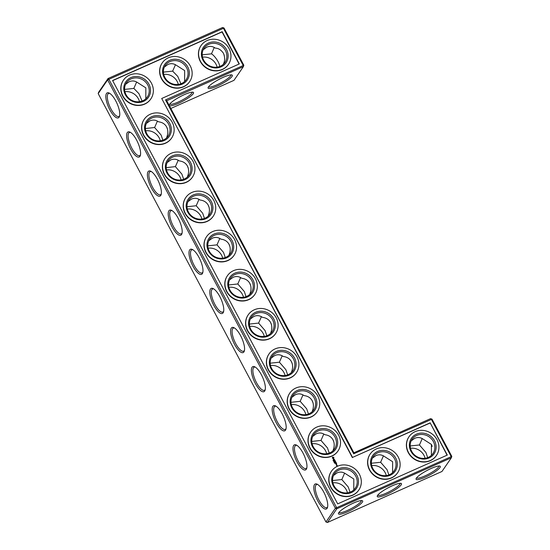 <?xml version="1.0" encoding="UTF-8"?>
<svg xmlns="http://www.w3.org/2000/svg" width="550" height="550" viewBox="0 0 550 550"><rect width="100%" height="100%" fill="white"/><g stroke="black" fill="none" stroke-linecap="round" stroke-linejoin="round"><path stroke-width="0.82" d="M217.113 67.148A12.636 11.646 34.5 0 0 202.538 57.145M214.266 47.444L211.468 53.838L202.214 54.835M211.468 53.838C214.411 55.516 219.443 62.322 219.704 66.502M223.438 64.199L223.589 63.594C225.032 60.562 224.984 57.124 223.451 53.281C221.148 49.926 218.453 48.214 215.38 48.146C212.644 46.221 209.777 45.891 206.772 47.156L203.191 49.768M230.897 74.876A12.636 2.413 -28 0 1 220.853 82.892A12.636 2.413 -28 0 1 208.587 86.735M223.465 53.309A12.602 4.249 -114 0 0 224.235 55.234M184.628 81.483L184.642 70.565L176.571 65.429C173.834 63.504 170.968 63.174 167.963 64.439L164.381 67.052M175.457 64.728L172.659 71.122L177.767 76.409L180.895 83.786M222.606 27.5L223.341 28.091L243.141 65.326L243.403 66.612L243.836 65.258L224.036 28.022L222.606 27.5L108.041 78.519L98.622 92.249L98.196 93.603L325.964 521.977L327.394 522.5L336.813 508.771L451.378 457.751L451.804 456.397L432.011 419.162L430.581 418.639L353.891 452.788L166.719 100.767L243.403 66.612L233.984 80.341L170.816 108.474M327.394 522.5L441.959 471.481L451.378 457.751L451.117 456.466L431.317 419.231L430.581 418.639M249.7 326.397A12.636 11.646 -145.5 0 1 263.147 333.424A12.636 11.646 -145.5 0 1 264.275 336.401M228.903 287.286A12.636 11.646 -145.5 0 1 242.351 294.312A12.636 11.646 -145.5 0 1 243.478 297.282M270.497 365.509A12.636 11.646 -145.5 0 1 283.944 372.536A12.636 11.646 -145.5 0 1 285.072 375.513M410.506 448.284A12.636 11.646 -145.5 0 1 423.954 455.311A12.636 11.646 -145.5 0 1 425.081 458.288M312.091 443.74A12.636 11.646 -145.5 0 1 325.538 450.766A12.636 11.646 -145.5 0 1 326.666 453.736M371.697 465.568A12.636 11.646 -145.5 0 1 385.144 472.594A12.636 11.646 -145.5 0 1 386.272 475.571M291.294 404.621A12.636 11.646 -145.5 0 1 304.741 411.647A12.636 11.646 -145.5 0 1 305.869 414.624M208.106 248.167A12.636 11.646 -145.5 0 1 221.554 255.193A12.636 11.646 -145.5 0 1 222.681 258.17M187.309 209.055A12.636 11.646 -145.5 0 1 200.757 216.081A12.636 11.646 -145.5 0 1 201.884 219.058M166.512 169.943A12.636 11.646 -145.5 0 1 179.96 176.969A12.636 11.646 -145.5 0 1 181.087 179.946M145.716 130.831A12.636 11.646 -145.5 0 1 159.163 137.851A12.636 11.646 -145.5 0 1 160.291 140.828M332.887 482.852A12.636 11.646 -145.5 0 1 346.335 489.878A12.636 11.646 -145.5 0 1 347.462 492.855M178.303 84.432A12.636 11.646 34.5 0 0 163.728 74.429M139.494 101.716A12.636 11.646 34.5 0 0 124.919 91.713M220.357 66.234A12.636 11.646 34.5 0 0 224.95 62.432A12.636 11.646 34.5 0 0 221.121 45.677A12.636 11.646 34.5 0 0 204.112 48.132A12.636 11.646 34.5 0 0 205.508 62.755A12.636 11.646 34.5 0 0 220.357 66.234M223.231 77.323A13.716 2.619 -28 0 1 231.866 74.938A13.716 2.619 -28 0 1 221.451 84.019A13.716 2.619 -28 0 1 208.099 87.574A13.716 2.619 -28 0 1 223.231 77.323M181.548 83.517A12.636 11.646 34.5 0 0 186.141 79.716A12.636 11.646 34.5 0 0 182.311 62.961A12.636 11.646 34.5 0 0 165.303 65.422A12.636 11.646 34.5 0 0 166.698 80.039A12.636 11.646 34.5 0 0 181.548 83.517M172.659 71.122L163.405 72.119M192.087 92.159A12.636 2.413 -28 0 1 182.043 100.176A12.636 2.413 -28 0 1 169.778 104.019M184.422 94.607A13.716 2.619 -28 0 1 193.057 92.221A13.716 2.619 -28 0 1 182.641 101.303A13.716 2.619 -28 0 1 169.29 104.858A13.716 2.619 -28 0 1 184.422 94.607M392.391 485.739A13.716 2.619 -28 0 1 401.026 483.361A13.716 2.619 -28 0 1 390.61 492.436A13.716 2.619 -28 0 1 377.266 495.99A13.716 2.619 -28 0 1 392.391 485.739M353.581 503.023A13.716 2.619 -28 0 1 362.216 500.644A13.716 2.619 -28 0 1 351.801 509.719A13.716 2.619 -28 0 1 338.456 513.281A13.716 2.619 -28 0 1 353.581 503.023M431.2 468.456A13.716 2.619 -28 0 1 439.835 466.077A13.716 2.619 -28 0 1 429.419 475.152A13.716 2.619 -28 0 1 416.075 478.706A13.716 2.619 -28 0 1 431.2 468.456M98.196 93.603L107.614 79.874L335.383 508.248L325.964 521.977M115.802 100.987A13.681 4.613 -114 0 0 109.113 93.019A13.681 4.613 -114 0 0 108.584 107.236A13.681 4.613 -114 0 0 119.508 116.353A13.681 4.613 -114 0 0 115.802 100.987M136.606 140.085A13.716 4.627 66 0 1 140.326 155.499A13.716 4.627 66 0 1 129.374 146.355A13.716 4.627 66 0 1 129.903 132.096A13.716 4.627 66 0 1 136.606 140.085M157.403 179.204A13.716 4.627 66 0 1 161.123 194.611A13.716 4.627 66 0 1 150.171 185.467A13.716 4.627 66 0 1 150.7 171.208A13.716 4.627 66 0 1 157.403 179.204M178.2 218.316A13.716 4.627 66 0 1 181.919 233.722A13.716 4.627 66 0 1 170.968 224.579A13.716 4.627 66 0 1 171.497 210.327A13.716 4.627 66 0 1 178.2 218.316M198.997 257.428A13.716 4.627 66 0 1 202.716 272.841A13.716 4.627 66 0 1 191.764 263.697A13.716 4.627 66 0 1 192.294 249.439A13.716 4.627 66 0 1 198.997 257.428M219.794 296.539A13.716 4.627 66 0 1 223.513 311.953A13.716 4.627 66 0 1 212.561 302.809A13.716 4.627 66 0 1 213.091 288.551A13.716 4.627 66 0 1 219.794 296.539M240.591 335.658A13.716 4.627 66 0 1 244.31 351.065A13.716 4.627 66 0 1 233.358 341.921A13.716 4.627 66 0 1 233.887 327.663A13.716 4.627 66 0 1 240.591 335.658M261.387 374.77A13.716 4.627 66 0 1 265.107 390.177A13.716 4.627 66 0 1 254.155 381.033A13.716 4.627 66 0 1 254.684 366.781A13.716 4.627 66 0 1 261.387 374.77M282.184 413.882A13.716 4.627 66 0 1 285.904 429.296A13.716 4.627 66 0 1 274.952 420.152A13.716 4.627 66 0 1 275.481 405.893A13.716 4.627 66 0 1 282.184 413.882M302.981 452.994A13.716 4.627 66 0 1 306.701 468.408A13.716 4.627 66 0 1 295.749 459.264A13.716 4.627 66 0 1 296.278 445.005A13.716 4.627 66 0 1 302.981 452.994M323.771 492.119A13.681 4.613 66 0 1 327.477 507.492A13.681 4.613 66 0 1 316.559 498.369A13.681 4.613 66 0 1 317.082 484.151A13.681 4.613 66 0 1 323.771 492.119M266.86 335.754L265.086 330.598L258.596 323.084L249.377 324.087M246.063 296.643L244.289 291.479L237.799 283.972L228.58 284.976M287.657 374.866L285.883 369.71L279.393 362.203L270.174 363.199M427.68 457.641L425.899 452.471L419.444 444.978L410.183 445.974M329.251 453.097L327.477 447.934L320.987 440.426L311.768 441.43M388.871 474.925L387.09 469.755L380.634 462.261L371.374 463.258M308.454 413.985L306.68 408.822L300.19 401.314L290.971 402.311M225.266 257.531L223.492 252.367L217.002 244.86L207.783 245.857M204.469 218.412L202.696 213.256L196.206 205.748L186.986 206.745M183.673 179.3L181.899 174.144L175.409 166.629L166.189 167.633M162.876 140.188L161.102 135.025L154.612 127.517L145.392 128.521M350.061 492.209L348.281 487.039L341.825 479.545L332.564 480.542M136.647 82.012L133.849 88.412L124.596 89.402M133.849 88.412L138.958 93.692L142.086 101.069M221.093 66.832A13.716 12.65 34.5 0 0 221.829 44.44A13.716 12.65 34.5 0 0 201.389 53.542A13.716 12.65 34.5 0 0 221.093 66.832M145.819 98.766L145.833 87.849L137.761 82.713C135.025 80.788 132.158 80.458 129.154 81.73L125.572 84.336M182.284 84.116A13.716 12.65 34.5 0 0 183.019 61.724A13.716 12.65 34.5 0 0 162.58 70.826A13.716 12.65 34.5 0 0 182.284 84.116M451.804 456.397L335.383 508.248L336.813 508.771L336.552 507.485L108.783 79.117L108.041 78.519L107.614 79.874L224.036 28.022M166.719 100.767L165.522 99.894L243.836 65.258M353.891 452.788L353.698 453.798L165.522 99.894M167.468 129.071A12.636 4.263 66 0 1 166.574 126.837M188.265 168.183A12.636 4.263 66 0 1 187.371 165.949M209.062 207.295A12.636 4.263 66 0 1 208.168 205.061M229.859 246.414A12.636 4.263 66 0 1 228.965 244.173M250.656 285.526A12.636 4.263 66 0 1 249.762 283.291M271.452 324.637A12.636 4.263 66 0 1 270.559 322.403M292.249 363.749A12.636 4.263 66 0 1 291.356 361.515M313.046 402.868A12.636 4.263 66 0 1 312.153 400.627M333.843 441.98A12.636 4.263 66 0 1 332.949 439.746M432.011 419.162L353.698 453.798M432.204 446.373A12.602 4.249 66 0 1 431.434 444.441M400.063 483.292A12.636 2.413 -28 0 1 390.019 491.315A12.636 2.413 -28 0 1 377.747 495.158M361.254 500.576A12.636 2.413 -28 0 1 351.209 508.599A12.636 2.413 -28 0 1 338.938 512.442M438.866 466.008A12.636 2.413 -28 0 1 428.828 474.031A12.636 2.413 -28 0 1 416.556 477.874M109.759 93.369A12.602 4.249 -114 0 0 108.604 93.431A12.602 4.249 -114 0 0 109.849 106.672A12.602 4.249 -114 0 0 118.862 116.456A12.602 4.249 -114 0 0 119.673 115.637M140.491 154.784A12.636 4.263 66 0 1 139.672 155.602A12.636 4.263 66 0 1 130.639 145.791A12.636 4.263 66 0 1 129.387 132.516A12.636 4.263 66 0 1 130.549 132.454M161.287 193.896A12.636 4.263 66 0 1 160.469 194.714A12.636 4.263 66 0 1 151.436 184.903A12.636 4.263 66 0 1 150.184 171.627A12.636 4.263 66 0 1 151.346 171.566M182.084 233.008A12.636 4.263 66 0 1 181.266 233.826A12.636 4.263 66 0 1 172.233 224.015A12.636 4.263 66 0 1 170.981 210.739A12.636 4.263 66 0 1 172.143 210.678M202.881 272.119A12.636 4.263 66 0 1 202.063 272.938A12.636 4.263 66 0 1 193.029 263.134A12.636 4.263 66 0 1 191.778 249.858A12.636 4.263 66 0 1 192.94 249.796M223.678 311.238A12.636 4.263 66 0 1 222.86 312.056A12.636 4.263 66 0 1 213.826 302.246A12.636 4.263 66 0 1 212.575 288.97A12.636 4.263 66 0 1 213.737 288.908M244.475 350.35A12.636 4.263 66 0 1 243.657 351.168A12.636 4.263 66 0 1 234.623 341.357A12.636 4.263 66 0 1 233.372 328.082A12.636 4.263 66 0 1 234.534 328.02M265.272 389.462A12.636 4.263 66 0 1 264.454 390.28A12.636 4.263 66 0 1 255.42 380.469A12.636 4.263 66 0 1 254.169 367.194A12.636 4.263 66 0 1 255.331 367.132M286.069 428.574A12.636 4.263 66 0 1 285.251 429.392A12.636 4.263 66 0 1 276.217 419.588A12.636 4.263 66 0 1 274.966 406.312A12.636 4.263 66 0 1 276.127 406.251M306.866 467.692A12.636 4.263 66 0 1 306.048 468.511A12.636 4.263 66 0 1 297.014 458.7A12.636 4.263 66 0 1 295.762 445.424A12.636 4.263 66 0 1 296.924 445.362M327.649 506.777A12.602 4.249 66 0 1 326.831 507.588A12.602 4.249 66 0 1 317.824 497.805A12.602 4.249 66 0 1 316.58 484.571A12.602 4.249 66 0 1 317.728 484.509M270.6 333.444L270.751 332.867C272.202 329.01 272.161 325.566 270.627 322.52C268.964 319.557 266.262 317.838 262.515 317.377C259.786 315.473 256.933 315.15 253.935 316.408L250.36 319.014M261.408 316.676L258.596 323.084M291.397 372.563L291.548 371.979C292.999 368.129 292.957 364.678 291.424 361.632C289.761 358.669 287.059 356.957 283.312 356.489C280.582 354.585 277.729 354.262 274.732 355.52L271.157 358.132M282.205 355.788L279.393 362.203M249.803 294.332L249.954 293.748C251.405 289.898 251.364 286.454 249.831 283.408C248.167 280.445 245.465 278.726 241.718 278.266C238.989 276.354 236.136 276.031 233.138 277.296L229.563 279.902M240.611 277.564L237.799 283.972M229.006 255.221L229.157 254.636C230.608 250.786 230.567 247.335 229.034 244.296C227.37 241.326 224.668 239.614 220.921 239.147C218.192 237.242 215.332 236.919 212.341 238.184L208.766 240.79M312.194 411.675L312.345 411.091C313.796 407.241 313.754 403.789 312.221 400.751C310.564 397.781 307.856 396.069 304.109 395.601C301.386 393.697 298.526 393.374 295.529 394.639L291.954 397.244M303.002 394.907L300.19 401.314M411.166 440.901L414.741 438.295C417.746 437.03 420.619 437.36 423.349 439.285L431.42 444.421L431.406 455.331M419.444 444.978L422.235 438.577M372.357 458.184L375.932 455.579C378.936 454.314 381.81 454.644 384.539 456.569L392.618 461.704L392.597 472.615M380.634 462.261L383.426 455.861M332.991 450.787L333.142 450.203C334.593 446.353 334.551 442.908 333.018 439.862C331.361 436.899 328.653 435.181 324.906 434.72C322.183 432.809 319.323 432.486 316.326 433.751L312.751 436.356M323.799 434.019L320.987 440.426M353.788 489.899L353.808 478.988L345.73 473.853C343.001 471.928 340.127 471.598 337.123 472.862L333.548 475.468M341.825 479.545L344.616 473.144M219.808 238.452L217.002 244.86M208.209 216.109L208.354 215.524C209.811 211.674 209.77 208.223 208.237 205.178C206.573 202.214 203.871 200.502 200.124 200.035C197.395 198.131 194.535 197.808 191.544 199.066L187.969 201.678M199.011 199.334L196.206 205.748M187.413 176.99L187.557 176.413C189.014 172.556 188.973 169.111 187.44 166.066C185.776 163.103 183.074 161.384 179.327 160.923C176.598 159.019 173.738 158.696 170.748 159.954L167.172 162.559M178.214 160.222L175.409 166.629M166.616 137.878L166.76 137.294C168.218 133.444 168.176 129.999 166.636 126.954C164.979 123.991 162.278 122.272 158.531 121.811C155.801 119.9 152.941 119.577 149.951 120.842L146.369 123.448M157.417 121.11L154.612 127.517M222.427 69.334A16.61 15.311 34.5 0 0 228.463 64.336A16.61 15.311 34.5 0 0 223.431 42.316A16.61 15.311 34.5 0 0 201.08 45.54A16.61 15.311 34.5 0 0 202.909 64.756A16.61 15.311 34.5 0 0 222.427 69.334M142.739 100.801A12.636 11.646 34.5 0 0 147.331 96.999A12.636 11.646 34.5 0 0 143.509 80.245A12.636 11.646 34.5 0 0 126.493 82.706A12.636 11.646 34.5 0 0 127.889 97.323A12.636 11.646 34.5 0 0 142.739 100.801M183.617 86.618A16.61 15.311 34.5 0 0 189.654 81.62A16.61 15.311 34.5 0 0 184.621 59.599A16.61 15.311 34.5 0 0 162.271 62.824A16.61 15.311 34.5 0 0 164.099 82.039A16.61 15.311 34.5 0 0 183.617 86.618M112.592 80.513L222.193 31.701L239.326 63.931L161.707 98.498L352.543 457.408L430.162 422.84L447.301 455.07L337.7 503.876L112.592 80.513M272.566 319.694A12.636 11.646 -145.5 0 1 272.119 331.684A12.636 11.646 -145.5 0 1 255.111 334.139A12.636 11.646 -145.5 0 1 251.281 317.384A12.636 11.646 -145.5 0 1 272.566 319.694M293.363 358.806A12.636 11.646 -145.5 0 1 292.916 370.796A12.636 11.646 -145.5 0 1 275.907 373.251A12.636 11.646 -145.5 0 1 272.078 356.496A12.636 11.646 -145.5 0 1 293.363 358.806M251.769 280.582A12.636 11.646 -145.5 0 1 251.322 292.566A12.636 11.646 -145.5 0 1 234.307 295.027A12.636 11.646 -145.5 0 1 230.484 278.272A12.636 11.646 -145.5 0 1 251.769 280.582M230.972 241.464A12.636 11.646 -145.5 0 1 230.526 253.454A12.636 11.646 -145.5 0 1 213.51 255.915A12.636 11.646 -145.5 0 1 209.688 239.161A12.636 11.646 -145.5 0 1 230.972 241.464M314.16 397.918A12.636 11.646 -145.5 0 1 313.713 409.908A12.636 11.646 -145.5 0 1 296.704 412.369A12.636 11.646 -145.5 0 1 292.875 395.615A12.636 11.646 -145.5 0 1 314.16 397.918M433.373 441.581A12.636 11.646 -145.5 0 1 432.926 453.571A12.636 11.646 -145.5 0 1 415.917 456.026A12.636 11.646 -145.5 0 1 412.087 439.271A12.636 11.646 -145.5 0 1 433.373 441.581M394.563 458.865A12.636 11.646 -145.5 0 1 394.116 470.855A12.636 11.646 -145.5 0 1 377.107 473.309A12.636 11.646 -145.5 0 1 373.278 456.555A12.636 11.646 -145.5 0 1 394.563 458.865M334.957 437.037A12.636 11.646 -145.5 0 1 334.51 449.02A12.636 11.646 -145.5 0 1 317.501 451.481A12.636 11.646 -145.5 0 1 313.672 434.727A12.636 11.646 -145.5 0 1 334.957 437.037M355.754 476.149A12.636 11.646 -145.5 0 1 355.307 488.139A12.636 11.646 -145.5 0 1 338.298 490.593A12.636 11.646 -145.5 0 1 334.469 473.839A12.636 11.646 -145.5 0 1 355.754 476.149M210.176 202.352A12.636 11.646 -145.5 0 1 209.729 214.342A12.636 11.646 -145.5 0 1 192.713 216.796A12.636 11.646 -145.5 0 1 188.884 200.042A12.636 11.646 -145.5 0 1 210.176 202.352M189.379 163.24A12.636 11.646 -145.5 0 1 188.925 175.23A12.636 11.646 -145.5 0 1 171.916 177.684A12.636 11.646 -145.5 0 1 168.087 160.93A12.636 11.646 -145.5 0 1 189.379 163.24M168.582 124.128A12.636 11.646 -145.5 0 1 168.128 136.111A12.636 11.646 -145.5 0 1 151.119 138.572A12.636 11.646 -145.5 0 1 147.29 121.818A12.636 11.646 -145.5 0 1 168.582 124.128M228.387 64.446A16.61 15.311 -145.5 0 1 228.305 64.563A16.61 15.311 -145.5 0 1 222.269 69.561A16.61 15.311 -145.5 0 1 202.751 64.983A16.61 15.311 -145.5 0 1 200.922 45.774A16.61 15.311 -145.5 0 1 200.998 45.657M143.474 101.399A13.716 12.65 34.5 0 0 144.21 79.008A13.716 12.65 34.5 0 0 123.777 88.11A13.716 12.65 34.5 0 0 143.474 101.399M189.578 81.73A16.61 15.311 -145.5 0 1 189.496 81.847A16.61 15.311 -145.5 0 1 183.459 86.845A16.61 15.311 -145.5 0 1 163.941 82.266A16.61 15.311 -145.5 0 1 162.113 63.057A16.61 15.311 -145.5 0 1 162.188 62.941M112.661 80.644L222.035 31.934L239.099 64.034M430.162 422.84L447.074 455.166M352.543 457.408L430.004 423.067M161.707 98.498L352.385 457.634M273.735 318.931A13.716 12.65 -145.5 0 1 261.511 337.116A13.716 12.65 -145.5 0 1 250.559 316.518A13.716 12.65 -145.5 0 1 273.735 318.931M294.532 358.05A13.716 12.65 -145.5 0 1 282.308 376.228A13.716 12.65 -145.5 0 1 271.356 355.63A13.716 12.65 -145.5 0 1 294.532 358.05M252.938 279.819A13.716 12.65 -145.5 0 1 240.714 297.997A13.716 12.65 -145.5 0 1 229.762 277.406A13.716 12.65 -145.5 0 1 252.938 279.819M232.141 240.708A13.716 12.65 -145.5 0 1 219.917 258.885A13.716 12.65 -145.5 0 1 208.966 238.288A13.716 12.65 -145.5 0 1 232.141 240.708M315.329 397.162A13.716 12.65 -145.5 0 1 303.105 415.339A13.716 12.65 -145.5 0 1 292.153 394.742A13.716 12.65 -145.5 0 1 315.329 397.162M434.541 440.818A13.716 12.65 -145.5 0 1 422.317 458.996A13.716 12.65 -145.5 0 1 411.366 438.405A13.716 12.65 -145.5 0 1 434.541 440.818M395.732 458.102A13.716 12.65 -145.5 0 1 383.508 476.279A13.716 12.65 -145.5 0 1 372.556 455.689A13.716 12.65 -145.5 0 1 395.732 458.102M336.126 436.274A13.716 12.65 -145.5 0 1 323.902 454.451A13.716 12.65 -145.5 0 1 312.95 433.861A13.716 12.65 -145.5 0 1 336.126 436.274M356.922 475.386A13.716 12.65 -145.5 0 1 344.699 493.57A13.716 12.65 -145.5 0 1 333.747 472.973A13.716 12.65 -145.5 0 1 356.922 475.386M211.344 201.596A13.716 12.65 -145.5 0 1 199.121 219.773A13.716 12.65 -145.5 0 1 188.169 199.176A13.716 12.65 -145.5 0 1 211.344 201.596M190.548 162.477A13.716 12.65 -145.5 0 1 178.324 180.661A13.716 12.65 -145.5 0 1 167.372 160.064A13.716 12.65 -145.5 0 1 190.548 162.477M169.751 123.365A13.716 12.65 -145.5 0 1 157.527 141.542A13.716 12.65 -145.5 0 1 146.575 120.952A13.716 12.65 -145.5 0 1 169.751 123.365M436.356 455.586A16.61 15.311 -145.5 0 1 436.274 455.703A16.61 15.311 -145.5 0 1 413.923 458.927A16.61 15.311 -145.5 0 1 408.891 436.906A16.61 15.311 -145.5 0 1 408.966 436.796M397.547 472.869A16.61 15.311 -145.5 0 1 397.464 472.986A16.61 15.311 -145.5 0 1 375.114 476.211A16.61 15.311 -145.5 0 1 370.081 454.19A16.61 15.311 -145.5 0 1 370.157 454.08M358.737 490.153A16.61 15.311 -145.5 0 1 358.662 490.27A16.61 15.311 -145.5 0 1 336.304 493.494A16.61 15.311 -145.5 0 1 331.272 471.474A16.61 15.311 -145.5 0 1 331.347 471.364M336.992 465.163L337.191 465.541L336.607 465.74L336.744 465.314M336.772 464.743L336.909 465.142L336.373 464.963M336.724 464.661L336.119 464.523L336.724 464.661M336.435 463.134L336.669 463.678L335.988 463.389L335.913 464.014L335.603 463.444L336.435 463.134L335.589 463.492M336.201 462.804L335.431 463.189M335.892 462.11L336.126 462.653L335.823 462.199L335.692 462.729L335.039 462.488L335.823 462.082L335.046 462.467M334.668 463.306L335.06 463.134L334.668 463.306M334.421 462.88L334.84 462.818L334.421 462.866M335.376 461.196L335.032 461.711L335.72 461.89L334.964 462.227L335.493 461.869L334.895 461.773L335.184 461.285L334.524 461.519L335.308 461.113L334.998 461.773L335.692 461.787M334.909 460.371L335.211 460.941L334.916 460.487L334.785 461.017L334.249 460.783L334.379 461.251L334.153 460.707L334.909 460.371L334.139 460.756M334.593 459.882L334.84 460.247L333.864 460.268L334.593 459.882L333.871 460.247M333.788 459.002L334.366 459.477L333.905 459.071L333.754 459.807L333.424 459.223L333.884 459.628L333.788 459.002M334.538 462.158L334.001 462.055L334.496 462.199L334.173 462.385M333.788 461.587L334.015 461.168L333.768 461.574M333.293 460.721L333.802 460.769L333.403 460.928M333.059 460.226L333.286 459.855L333.059 460.226M333.506 457.297L333.988 457.848L333.231 458.734L332.255 457.937L332.709 457.112L333.506 457.297L332.468 457.311M337.941 451.041A16.61 15.311 -145.5 0 1 337.865 451.158A16.61 15.311 -145.5 0 1 315.507 454.382A16.61 15.311 -145.5 0 1 310.475 432.362A16.61 15.311 -145.5 0 1 310.551 432.252M317.144 411.922A16.61 15.311 -145.5 0 1 317.061 412.039A16.61 15.311 -145.5 0 1 294.711 415.271A16.61 15.311 -145.5 0 1 289.678 393.25A16.61 15.311 -145.5 0 1 289.754 393.133M296.347 372.811A16.61 15.311 -145.5 0 1 296.264 372.928A16.61 15.311 -145.5 0 1 273.914 376.159A16.61 15.311 -145.5 0 1 268.881 354.138A16.61 15.311 -145.5 0 1 268.957 354.021M275.55 333.699A16.61 15.311 -145.5 0 1 275.468 333.816A16.61 15.311 -145.5 0 1 253.117 337.04A16.61 15.311 -145.5 0 1 248.084 315.019A16.61 15.311 -145.5 0 1 248.16 314.909M254.753 294.587A16.61 15.311 -145.5 0 1 254.671 294.704A16.61 15.311 -145.5 0 1 232.32 297.928A16.61 15.311 -145.5 0 1 227.288 275.907A16.61 15.311 -145.5 0 1 227.363 275.798M233.956 255.468A16.61 15.311 -145.5 0 1 233.874 255.585A16.61 15.311 -145.5 0 1 211.523 258.816A16.61 15.311 -145.5 0 1 206.491 236.796A16.61 15.311 -145.5 0 1 206.566 236.679M213.159 216.356A16.61 15.311 -145.5 0 1 213.077 216.473A16.61 15.311 -145.5 0 1 190.726 219.704A16.61 15.311 -145.5 0 1 185.694 197.684A16.61 15.311 -145.5 0 1 185.769 197.567M192.363 177.244A16.61 15.311 -145.5 0 1 192.28 177.361A16.61 15.311 -145.5 0 1 169.929 180.586A16.61 15.311 -145.5 0 1 164.897 158.565A16.61 15.311 -145.5 0 1 164.972 158.455M171.566 138.132A16.61 15.311 -145.5 0 1 171.483 138.249A16.61 15.311 -145.5 0 1 149.132 141.474A16.61 15.311 -145.5 0 1 144.1 119.453A16.61 15.311 -145.5 0 1 144.176 119.343M150.769 99.014A16.61 15.311 -145.5 0 1 150.686 99.131A16.61 15.311 -145.5 0 1 144.65 104.129A16.61 15.311 -145.5 0 1 125.132 99.55A16.61 15.311 -145.5 0 1 123.303 80.341A16.61 15.311 -145.5 0 1 123.379 80.224M144.808 103.902A16.61 15.311 34.5 0 0 150.844 98.904A16.61 15.311 34.5 0 0 145.812 76.883A16.61 15.311 34.5 0 0 123.461 80.108A16.61 15.311 34.5 0 0 125.29 99.323A16.61 15.311 34.5 0 0 144.808 103.902M276.217 317.824A16.61 15.311 -145.5 0 1 275.626 333.582A16.61 15.311 -145.5 0 1 253.275 336.813A16.61 15.311 -145.5 0 1 248.242 314.793A16.61 15.311 -145.5 0 1 276.217 317.824M297.014 356.943A16.61 15.311 -145.5 0 1 296.423 372.694A16.61 15.311 -145.5 0 1 274.072 375.925A16.61 15.311 -145.5 0 1 269.039 353.904A16.61 15.311 -145.5 0 1 297.014 356.943M255.42 278.712A16.61 15.311 -145.5 0 1 254.829 294.47A16.61 15.311 -145.5 0 1 232.478 297.701A16.61 15.311 -145.5 0 1 227.446 275.681A16.61 15.311 -145.5 0 1 255.42 278.712M234.623 239.601A16.61 15.311 -145.5 0 1 234.032 255.358A16.61 15.311 -145.5 0 1 211.681 258.582A16.61 15.311 -145.5 0 1 206.649 236.562A16.61 15.311 -145.5 0 1 234.623 239.601M317.811 396.055A16.61 15.311 -145.5 0 1 317.226 411.812A16.61 15.311 -145.5 0 1 294.869 415.037A16.61 15.311 -145.5 0 1 289.836 393.016A16.61 15.311 -145.5 0 1 317.811 396.055M437.023 439.711A16.61 15.311 -145.5 0 1 436.432 455.469A16.61 15.311 -145.5 0 1 414.081 458.7A16.61 15.311 -145.5 0 1 409.049 436.679A16.61 15.311 -145.5 0 1 437.023 439.711M398.214 456.995A16.61 15.311 -145.5 0 1 397.629 472.752A16.61 15.311 -145.5 0 1 375.272 475.984A16.61 15.311 -145.5 0 1 370.239 453.963A16.61 15.311 -145.5 0 1 398.214 456.995M338.607 435.167A16.61 15.311 -145.5 0 1 338.023 450.924A16.61 15.311 -145.5 0 1 315.666 454.156A16.61 15.311 -145.5 0 1 310.633 432.135A16.61 15.311 -145.5 0 1 338.607 435.167M359.404 474.279A16.61 15.311 -145.5 0 1 358.82 490.036A16.61 15.311 -145.5 0 1 336.462 493.268A16.61 15.311 -145.5 0 1 331.43 471.247A16.61 15.311 -145.5 0 1 359.404 474.279M213.826 200.489A16.61 15.311 -145.5 0 1 213.235 216.239A16.61 15.311 -145.5 0 1 190.884 219.471A16.61 15.311 -145.5 0 1 185.852 197.45A16.61 15.311 -145.5 0 1 213.826 200.489M193.029 161.37A16.61 15.311 -145.5 0 1 192.438 177.127A16.61 15.311 -145.5 0 1 170.088 180.359A16.61 15.311 -145.5 0 1 165.055 158.338A16.61 15.311 -145.5 0 1 193.029 161.37M172.233 122.258A16.61 15.311 -145.5 0 1 171.641 138.016A16.61 15.311 -145.5 0 1 149.291 141.247A16.61 15.311 -145.5 0 1 144.258 119.226A16.61 15.311 -145.5 0 1 172.233 122.258M336.696 464.668L336.126 464.502M336.689 463.609L336.394 463.189M335.933 463.946L335.706 463.519M336.146 462.584L335.851 462.165M335.335 461.251L334.531 461.498M335.493 461.869L334.895 462.179M335.232 460.873L334.943 460.453M334.476 461.209L334.249 460.783M334.861 460.171L334.524 459.663M333.884 459.628L333.424 459.243M333.905 459.071L333.96 459.717M334.015 462.089L334.359 461.952M333.121 460.398L333.465 460.268M336.627 464.585L336.243 464.53M333.458 458.178L332.812 458.253L332.784 457.6L332.998 458.281L333.554 457.882L332.784 457.6"/></g></svg>
